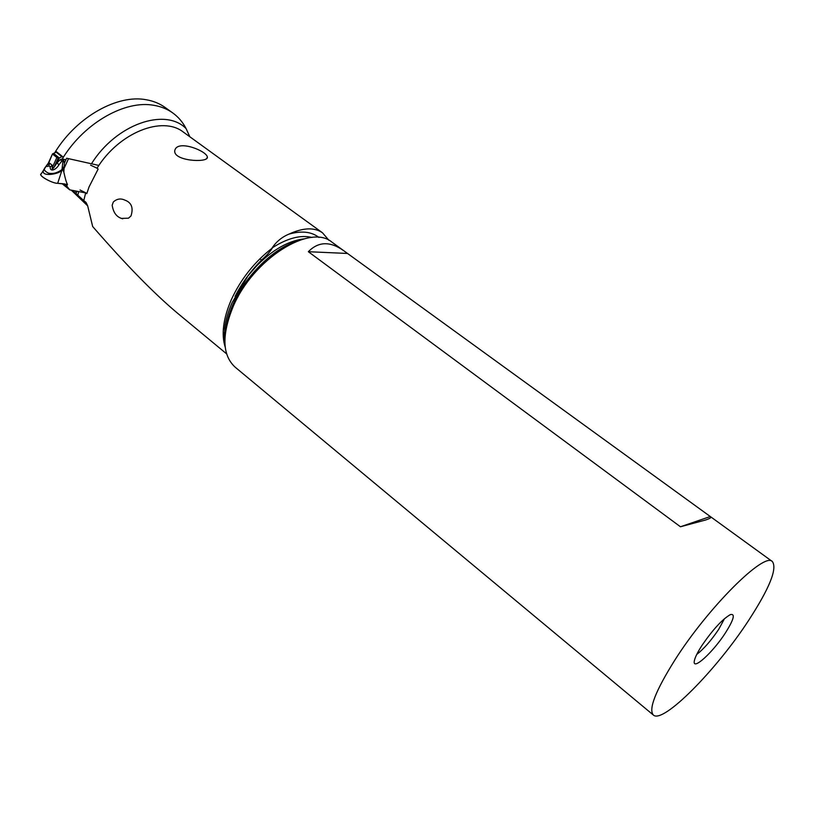 <?xml version="1.0" encoding="UTF-8"?>
<svg xmlns="http://www.w3.org/2000/svg" width="815" height="815" viewBox="0 0 815 815"><rect width="100%" height="100%" fill="white"/><g stroke="black" fill="none" stroke-linecap="round" stroke-linejoin="round"><path stroke-width="1.22" d="M63.387 159.22L64.365 163.163L63.845 172.138L62.867 169.764L61.797 170.294C59.363 174.227 39.68 177.527 43.776 169.673L45.722 166.759M48.299 163.183L44.672 168.135C43.664 169.591 44.835 171.232 48.197 173.045C52.547 174.237 57.142 173.075 62.001 169.561L62.989 160.443L64.008 159.903M62.989 160.443L63.285 159.2M47.922 164.029L47.107 164.936C46.109 166.637 46.7 166.943 48.88 165.873L50.224 166.953C49.888 172.536 56.337 169.581 58.762 165.037L63.02 159.506M61.838 170.59L57.692 183.314C53.169 183.548 40.587 177.038 40.75 174.553L46.282 166.016M62.368 168.104L63.804 166.892M50.224 166.953L52.323 165.323L49.674 163.194L48.095 164.457L52.486 153.943L53.576 153.414L59.363 158.008L56.867 157.519L52.221 167.768C52.028 169.316 52.68 169.092 54.167 167.085L57.264 162.511L60.473 159.496L62.266 158.956M59.363 158.008L61.869 156.684L63.203 157.081M52.73 154.229L56.867 157.519M52.323 165.323L52.221 167.768M48.095 164.457L47.555 164.813L47.953 163.988M56.663 151.906L53.576 153.414M61.869 156.684L55.715 151.804M64.365 163.163L66.616 158.222L98.88 165.435M48.88 165.873L49.674 163.194M58.762 165.037L57.264 162.511M61.512 160.973L60.473 159.496M40.75 174.553L41.219 173.809C37.5 175.062 52.252 183.579 57.692 183.314L67.492 184.435C66.504 182.927 65.281 178.831 63.845 172.138M69.733 189.844L85.646 192.921L69.733 189.844L64.344 183.884L65.404 184.343L69.733 189.844L61.971 183.569M63.713 167.707L62.337 168.817L63.702 167.747M62.327 168.868L62.867 169.764L63.631 169.357L68.47 158.762M62.001 169.561L61.797 170.294M55.033 152.324L55.726 151.162L63.356 157.203L62.307 158.986L65.913 159.771M189.844 136.777L186.064 128.566C182.784 122.158 178.312 116.922 172.627 112.847C167.207 109.006 160.942 106.5 153.811 105.308C125.53 99.99 85.412 122.179 63.356 157.203M232.825 304.749L233.681 305.431M55.726 151.162C77.649 116.27 117.706 94.296 146.048 99.715C153.189 100.928 159.485 103.464 164.925 107.325L172.627 112.847M71.262 190.139L87.663 205.849M226.601 353.853L177.589 313.255C154.514 293.971 126.213 265.058 92.665 226.519L87.612 205.604L85.993 202.385L83.782 200.602L85.687 192.788L86.767 193.654L89.1 186.829L98.136 169.062L97.046 168.206C119 132.509 162.521 115.486 183.324 132.061L322.536 232.825C314.356 227.151 303.139 227.599 288.877 234.15C281.909 237.063 276.326 241.648 272.129 247.913L272.302 248.045C270.04 251.723 266.719 255.472 262.338 259.302L247.913 275.969L232.122 302.599C228.098 311.758 225.602 320.336 224.655 328.343L224.838 340.721M90.587 165.16L97.046 168.206M328.965 240.333L322.526 232.835M174.96 149.889C178.241 139.518 207.519 151.223 207.397 157.366L207.387 157.519C207.041 163.061 172.352 160.932 174.828 150.286L174.96 149.889M112.175 205.217C113.234 212.236 116.29 216.627 121.364 218.389L128.464 218.196L130.981 215.975C133.629 207.733 131.49 202.405 124.583 200.011L124.593 200.011C120.589 198.188 116.84 198.84 113.336 201.957L112.175 205.217M80.033 189.976L85.687 192.788M77.099 191.27L75.927 193.481L83.782 200.602M75.927 193.481L71.965 190.272M224.889 343.258L224.308 332.326M653.386 715.061C663.043 724.209 716.579 669.787 748.71 620.286C769.605 588.094 777.479 568.503 772.345 561.525C764.409 551.643 708.164 607.399 674.789 660.181C655.433 691.11 648.302 709.396 653.386 715.061L235.066 367.096C222.271 355.218 221.599 335.138 233.029 306.868C252.986 259.078 310.158 223.3 331.888 242.116L710.833 516.914C711.566 517.505 709.875 518.513 705.749 519.96L680.464 526.775L308.335 251.713C318.349 241.474 330.085 241.097 343.543 250.572M725.472 632.827C713.145 652.082 692.434 671.132 694.288 661.138C694.838 657.776 697.375 652.581 701.888 645.551C712.901 629.516 722.385 619.206 730.342 614.612C735.487 613.42 733.857 619.482 725.472 632.827M724.535 618.605L718.647 629.425C711.098 640.61 703.793 648.954 696.723 654.455M308.335 251.713L347.21 253.445M680.464 526.775L710.059 516.608M64.344 183.884L57.692 183.314M59.23 158.069L57.111 162.735M52.568 153.831L57.967 158.12M58.201 158.192L54.167 167.085M66.769 186.014L67.492 184.435M64.956 184.068L65.801 184.75M91.453 163.805C116.158 124.033 165.292 107.346 186.064 128.566M272.302 248.045C254.423 261.9 240.71 279.229 231.165 300.032C223.167 318.777 221.191 334.496 225.205 347.18M77.782 195.254L78.729 191.586M74.919 190.853L76.539 192.157M319.001 237.471C311.534 231.664 301.489 230.553 288.877 234.15M272.129 247.913C287.43 238.133 300.725 234.649 312.013 237.46M304.026 238.876C286.452 241.036 268.869 251.967 251.264 271.68M225.847 329.841C226.753 321.772 229.188 313.235 233.151 304.229C244.918 277.049 270.947 250.725 293.726 242.534M52.486 153.943L47.555 164.813M224.899 343.512L224.41 339.621M235.046 296.466C242.045 282.754 251.142 270.366 262.338 259.302M225.561 331.593C226.234 323.147 228.76 313.969 233.141 304.056C245.274 276.081 273.005 248.881 295.417 241.8M772.345 561.525L710.833 516.914M238.062 296.782L237.114 296.028M264.712 262.512L263.744 261.778M261.554 260.107L259.863 258.813M121.364 218.389L122.719 218.817M207.397 157.366L206.134 159.057"/></g></svg>

